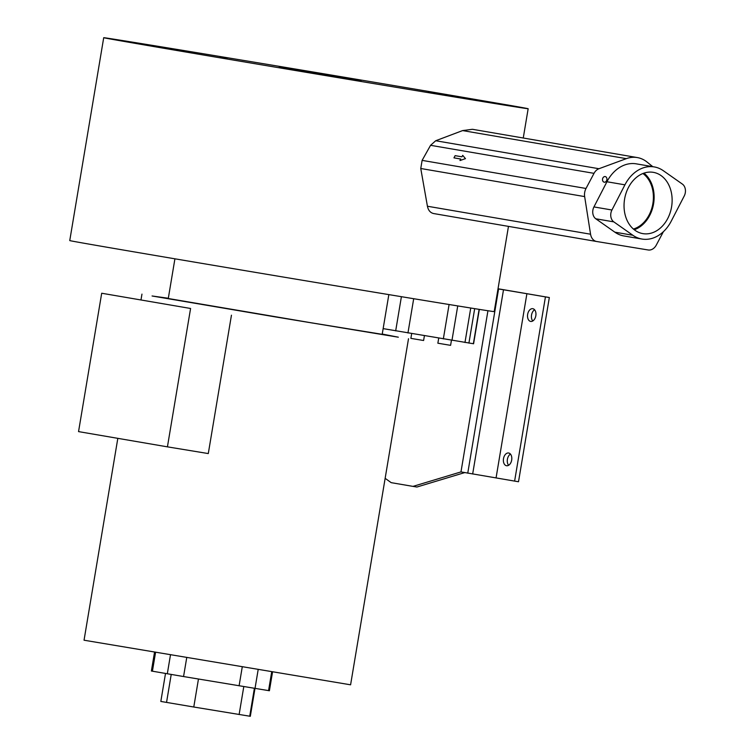 <?xml version="1.0" encoding="UTF-8"?>
<svg xmlns="http://www.w3.org/2000/svg" width="754" height="754" viewBox="0 0 754 754"><rect width="100%" height="100%" fill="white"/><g stroke="black" fill="none" stroke-linecap="round" stroke-linejoin="round"><path stroke-width="1.13" d="M642.926 173.524A30.122 23.072 -80.3 0 1 652.841 203.797A30.122 23.072 -80.3 0 1 633.398 229.046M653.218 172.327A31.084 23.808 -80.3 0 1 653.341 172.346A31.084 23.808 -80.3 0 1 671.56 207.011A31.084 23.808 -80.3 0 1 642.832 233.617A31.084 23.808 -80.3 0 1 624.604 199.037A31.084 23.808 -80.3 0 1 653.218 172.327M634.237 229.734A31.084 23.808 99.7 0 0 653.558 203.919A31.084 23.808 99.7 0 0 643.944 173.147M332.825 75.965L324.72 74.599M324.917 74.637L332.834 75.937M328.716 75.296L341.722 77.436L328.706 75.353M323.193 74.401L322.524 74.288M343.588 77.898L329.922 75.56M343.607 77.813L334.672 76.295L343.73 77.926M341.553 77.445L340.997 77.351M353.871 79.519L344.229 77.964L353.871 79.519M359.809 80.546L361.081 80.753M359.79 80.631L351.524 79.189M351.515 79.274L344.418 78.058M283.221 67.615L282.015 67.408M282.005 67.492L279.234 66.936M286.84 68.303L283.212 67.7M319.885 73.883L314.182 72.912L319.885 73.883M316.868 73.355L314.182 72.912M323.391 74.439L324.861 74.75M315.558 73.251L303.673 71.149M313.607 72.921L312.269 72.686M314.936 73.025L322.081 74.222L314.446 72.893M321.27 74.109L322.081 74.222M326.821 75.212L315.568 73.195M330.167 75.645L326.84 75.127M303.664 71.215L302.354 70.895M318.018 73.534L316.897 73.251M308.443 71.875L296.105 69.849L309.319 72.12M302.335 70.98L301.723 70.791M301.713 70.876L300.733 70.622M300.723 70.706L298.405 70.235M298.396 70.32L296.105 69.849M296.765 69.962L306.718 71.592M296.096 69.915L295.559 69.736M295.549 69.811L292.769 69.255M306.199 71.489L296.765 69.943M289.583 68.699L288.791 68.557M296.803 69.905L297.613 70.028M298.113 70.103L286.831 68.322L299.545 70.442M292.759 69.33L288.254 68.567M314.861 72.884L317.896 73.402M323.268 74.392L317.886 73.487M311.525 72.261L301.883 70.697L311.525 72.261M294.805 69.481L294.173 69.368M305.436 71.234L306.067 71.338M293.457 69.321L292.241 69.132M300.412 70.508L299.555 70.367M103.713 37.7A215.173 0.726 -170.5 0 0 315.813 73.93A215.173 0.726 -170.5 0 0 528.158 108.727A215.173 0.726 -170.5 0 0 510.251 105.437L433.908 92.346A215.173 0.726 -170.5 0 0 215.983 55.843A215.173 0.726 -170.5 0 0 103.713 37.7L69.754 240.583A215.173 0.726 -170.5 0 0 281.864 276.812A215.173 0.726 -170.5 0 0 494.2 311.609L508.469 226.379M428.508 92.214L434.266 93.157L428.508 92.214M299.149 69.99L290.629 68.567L299.149 69.99M220.14 57.445L227.19 58.633L220.14 57.445M459.987 160.498L460.76 159.028L453.955 157.859L455.124 155.644L461.938 156.813L462.711 155.343L465.444 158.623L460.044 160.536L465.444 158.623M460.751 159.056L453.955 157.859M465.491 158.67L462.711 155.343M78.548 431.608L101.696 293.24L190.583 308.48L167.426 446.849L78.548 431.608M190.583 308.48L101.696 293.24M231.45 315.2L208.292 453.569L167.426 446.849M168.321 298.254L152.072 295.983L275.153 316.868L398.338 337.198L382.24 334.05M388.838 294.616L382.193 334.324L311.76 322.882L168.274 298.518L174.919 258.82M117.822 438.347L84.043 640.212L350.591 684.811L408.508 338.725M165.503 673.492L160.828 701.437L193.778 707.016L250.319 716.3L254.975 688.468M154.495 652.408L151.384 671.013L183.561 676.545L269.404 690.749L272.514 672.172M383.145 328.621L473.587 343.767L479.337 309.394M663.388 231.695L656.329 245.022A10.33 7.908 -80.3 0 1 648.148 249.97L596.697 241.506A10.33 7.908 -80.3 0 1 596.659 241.506L433.654 213.552C430.364 212.817 428.291 210.375 427.424 206.238L420.76 168.5L422.117 160.376L430.562 145.315L435.718 140.744L462.607 130.583L472.409 129.292L637.319 157.567A34.43 26.371 -80.3 0 1 647.083 162.072L652.785 166.681M487.942 310.742L460.977 471.91L412.994 486.387L391.185 482.654L385.143 478.328M412.994 486.387L416.896 487.027L464.7 472.607M498.008 288.867L526.895 293.711L496.066 477.913L460.977 471.91M526.895 293.711L545.434 296.887L514.614 481.099L496.066 477.913M506.518 465.736A6.456 4.147 99.3 0 1 503.493 458.686A6.456 4.147 99.3 0 1 508.639 453.003A6.456 4.147 99.3 0 1 511.683 460.044A6.456 4.147 99.3 0 1 506.537 465.736A6.456 4.147 99.3 0 1 506.518 465.736M530.675 321.43A6.456 4.147 99.3 0 1 527.649 314.371A6.456 4.147 99.3 0 1 532.786 308.688A6.456 4.147 99.3 0 1 535.83 315.728A6.456 4.147 99.3 0 1 530.693 321.43A6.456 4.147 99.3 0 1 530.675 321.43M545.434 296.887L549.336 297.528L518.516 481.74L514.614 481.099M549.336 297.528L498.026 288.763M510.458 454.096A6.456 4.147 -80.7 0 0 507.395 459.337A6.456 4.147 -80.7 0 0 508.62 465.293M534.605 309.781A6.456 4.147 -80.7 0 0 531.542 315.031A6.456 4.147 -80.7 0 0 532.767 320.978M411.675 333.607L410.873 338.367L421.335 340.129L423.607 340.497L424.408 335.737M438.715 338.141L437.867 343.202L448.319 344.964L450.6 345.332L451.448 340.271M596.659 241.506A10.33 7.908 -80.3 0 1 590.561 234.211L584.652 196.596A10.33 7.908 -80.3 0 1 586.009 188.472L594.02 173.345A10.33 7.908 -80.3 0 1 598.949 168.726L626.329 158.651A34.43 26.371 -80.3 0 1 637.319 157.567M641.908 239.037L623.907 235.955A36.578 28.021 -80.3 0 1 614.859 232.175L595.801 218.792A8.605 6.598 -80.3 0 1 593.935 206.926L606.932 181.752A36.578 28.021 -80.3 0 1 636.272 163.844L654.274 166.926A36.578 28.021 -80.3 0 1 663.322 170.706L682.379 184.089A8.605 6.598 -80.3 0 1 684.246 195.955L671.249 221.129A36.578 28.021 -80.3 0 1 641.908 239.037A36.578 28.021 -80.3 0 1 632.851 235.257L613.803 221.874A8.605 6.598 -80.3 0 1 611.937 210.008L624.925 184.834A36.578 28.021 -80.3 0 1 654.274 166.926M605.189 176.559A2.865 2.187 -80.3 0 1 605.198 176.559A2.865 2.187 -80.3 0 1 606.876 179.744A2.865 2.187 -80.3 0 1 604.227 182.195A2.865 2.187 -80.3 0 1 602.55 179.018A2.865 2.187 -80.3 0 1 605.189 176.559M254.381 688.374L249.725 716.215M171.215 674.472L166.54 702.426M198.462 679.034L193.778 707.016M243.787 686.621L239.122 714.528M155.531 652.578L152.412 671.201M268.556 690.626L271.666 672.031M255.012 688.477L258.141 669.778M239.093 685.838L242.222 667.13M183.561 676.545L186.7 657.837M167.313 673.803L170.442 655.103M449.092 304.512L443.343 338.914M413.692 298.716L407.952 332.985M457.735 305.917L451.966 340.356M470.741 308.018L464.973 342.495M474.681 308.65L468.913 343.127M479.12 309.357L473.371 343.749M401.401 296.69L395.68 330.883M498.582 288.971L467.753 473.182M503.493 289.809L472.664 474.012M422.117 160.376L586.009 188.472M430.562 145.315L594.02 173.345M420.76 168.5L584.652 196.596M427.424 206.238L590.561 234.211M433.654 213.552L596.621 241.497M435.718 140.744L598.949 168.726M462.607 130.583L626.329 158.651M606.932 181.752L624.925 184.834M593.935 206.926L611.937 210.008M595.801 218.792L613.803 221.874M614.859 232.175L632.851 235.257M141.959 294.117L141.017 299.706M528.158 108.727L523.257 138.01"/></g></svg>
